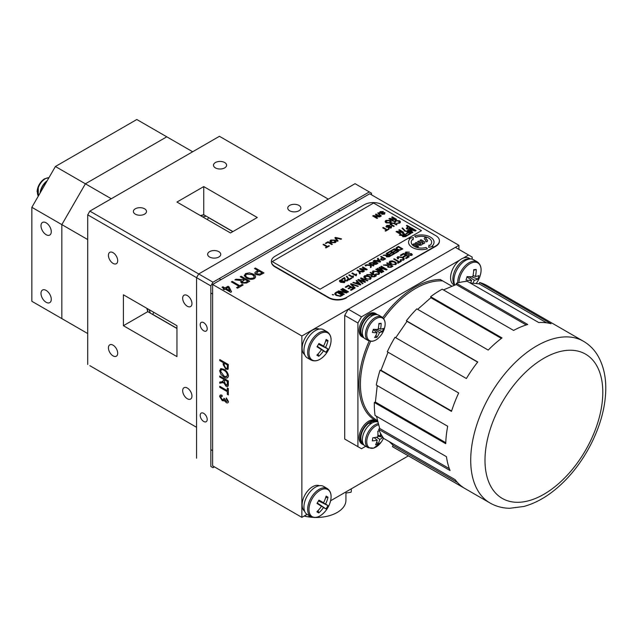 <?xml version="1.0" encoding="UTF-8"?>
<svg xmlns="http://www.w3.org/2000/svg" width="637" height="637" viewBox="0 0 637 637"><rect width="100%" height="100%" fill="white"/><g stroke="black" fill="none" stroke-linecap="round" stroke-linejoin="round"><path stroke-width="0.96" d="M187.31 295.536A6.561 3.79 -120 0 0 184.037 295.218A6.561 3.79 -120 0 0 183.026 300.473A6.561 3.79 -120 0 0 187.31 306.254A6.561 3.79 -120 0 0 190.59 306.572A6.561 3.79 -120 0 0 191.602 301.317A6.561 3.79 -120 0 0 187.31 295.536M187.31 388.037A6.561 3.79 -120 0 0 184.037 387.71A6.561 3.79 -120 0 0 183.026 392.965A6.561 3.79 -120 0 0 187.31 398.746A6.561 3.79 -120 0 0 190.59 399.073A6.561 3.79 -120 0 0 191.602 393.817A6.561 3.79 -120 0 0 187.31 388.037M113.06 252.674A6.561 3.79 -120 0 0 109.779 252.348A6.561 3.79 -120 0 0 108.776 257.603A6.561 3.79 -120 0 0 113.06 263.384A6.561 3.79 -120 0 0 116.34 263.71A6.561 3.79 -120 0 0 117.343 258.447A6.561 3.79 -120 0 0 113.06 252.674M298.936 205.409A6.561 3.79 0 0 0 291.786 204.588A6.561 3.79 0 0 0 287.741 208.092A6.561 3.79 0 0 0 289.66 210.767A6.561 3.79 0 0 0 296.81 211.588A6.561 3.79 0 0 0 300.855 208.092A6.561 3.79 0 0 0 298.936 205.409M218.833 251.663A6.561 3.79 0 0 0 211.683 250.835A6.561 3.79 0 0 0 207.638 254.338A6.561 3.79 0 0 0 209.557 257.014A6.561 3.79 0 0 0 216.707 257.834A6.561 3.79 0 0 0 220.752 254.338A6.561 3.79 0 0 0 218.833 251.663M144.583 208.793A6.561 3.79 0 0 0 137.433 207.973A6.561 3.79 0 0 0 133.38 211.468A6.561 3.79 0 0 0 135.307 214.143A6.561 3.79 0 0 0 142.449 214.964A6.561 3.79 0 0 0 146.502 211.468A6.561 3.79 0 0 0 144.583 208.793M224.686 162.539A6.561 3.79 0 0 0 217.535 161.718A6.561 3.79 0 0 0 213.491 165.222A6.561 3.79 0 0 0 215.41 167.897A6.561 3.79 0 0 0 222.56 168.717A6.561 3.79 0 0 0 226.605 165.222A6.561 3.79 0 0 0 224.686 162.539M113.06 345.166A6.561 3.79 -120 0 0 109.779 344.848A6.561 3.79 -120 0 0 108.776 350.103A6.561 3.79 -120 0 0 113.06 355.884A6.561 3.79 -120 0 0 116.34 356.202A6.561 3.79 -120 0 0 117.343 350.947A6.561 3.79 -120 0 0 113.06 345.166M328.286 199.142L219.439 136.302L89.857 211.118L212.981 282.199L210.839 285.909L210.839 466.459L212.981 467.693L214.406 466.865M232.911 231.573L203.736 214.725L203.736 186.593L176.959 202.048L230.506 232.967L257.284 217.504L203.736 186.593M203.736 214.725A63.103 36.436 120 0 0 200.424 215.593M210.839 285.909L87.715 214.828L89.857 211.118M89.857 365.694L196.562 427.3L89.857 365.694M87.715 214.828L87.715 364.46M123.411 294.796L123.411 325.706L176.959 356.624L176.959 325.706L123.411 294.796M146.876 308.34A63.103 36.436 120 0 0 147.784 311.644L123.411 325.706M147.784 311.644L176.959 328.493M206.34 216.23A60.985 35.21 120 0 0 202.677 216.891L207.391 219.614L208.53 217.631L232.8 231.637M149.13 309.638L149.122 309.646A60.985 35.21 120 0 0 150.388 313.149M176.959 328.358L152.697 314.344L153.835 312.361L149.122 309.646M203.983 214.876A63.007 36.373 120 0 0 200.663 215.736M147.115 308.475A63.007 36.373 120 0 0 148.031 311.788M203.697 413.349A4.969 2.867 -120 0 0 201.212 413.102A4.969 2.867 -120 0 0 200.456 417.084A4.969 2.867 -120 0 0 203.697 421.463A4.969 2.867 -120 0 0 206.181 421.71A4.969 2.867 -120 0 0 206.945 417.729A4.969 2.867 -120 0 0 203.697 413.349M203.697 322.664A4.969 2.867 -120 0 0 201.212 322.418A4.969 2.867 -120 0 0 200.456 326.399A4.969 2.867 -120 0 0 203.697 330.778A4.969 2.867 -120 0 0 206.181 331.025A4.969 2.867 -120 0 0 206.945 327.044A4.969 2.867 -120 0 0 203.697 322.664M212.981 467.693L210.839 466.459M371.475 194.818L371.475 193.17L355.056 183.687L198.704 273.958L196.562 277.668L196.562 458.21M369.333 191.928L212.981 282.199M220.251 395.171L222.098 395.346L222.209 396.437L220.537 397.026L222.329 399.725L223.985 399.08L223.874 398.3L226.262 401.605L227.552 401.071M220.856 396.31L220.545 397.026L222.337 399.718L223.603 399.917M223.985 399.08L223.866 398.3L224.877 399.009L226.254 401.605L227.544 401.071L226.207 398.881L226.326 397.918L228.444 401.557L227.871 402.807M226.318 397.918L228.436 401.557C228.269 402.95 227.52 403.301 226.207 402.608L224.455 400.482L224.065 401.055M227.321 387.965L228.325 388.538L228.325 394.964L227.321 394.383L227.321 391.691L219.757 387.32L219.765 386.285L227.321 390.648L227.321 387.965L228.333 388.538L228.325 394.956M219.757 376.013L228.325 380.958L228.325 384.597C228.357 386.468 227.568 386.985 225.96 386.149L223.595 382.471L219.757 383.211L219.765 382.033L221.596 381.953L223.539 380.536L223.539 379.222L219.757 377.04L219.765 376.013L228.333 380.958L227.791 386.428M223.205 382.885L223.595 382.471M219.757 382.041L223.101 381.706M220.513 368.791L223.937 369.293C226.485 370.646 227.982 372.82 228.444 375.822L227.528 377.813M219.757 359.571L228.325 364.515L228.157 369.054L225.84 369.245L223.205 364.675L223.205 362.588L219.757 360.598L219.757 359.571L228.333 364.507L227.751 369.556M458.935 249.433L458.935 245.309L369.691 193.783L212.623 284.468L301.866 335.994L301.866 517.363L307.042 514.378M212.623 284.468L212.623 465.838L301.866 517.363M224.12 288.505L222.018 287.287L222.902 286.769L225.02 287.988L228.022 286.252L229.025 286.833L231.534 291.818L230.698 292.303L225.132 289.087L224.128 289.668L223.133 289.087M231.358 281.896L232.25 281.371L239.815 285.742L242.156 284.389L243.159 284.97L237.593 288.187L236.59 287.613L238.931 286.252L231.358 281.896M243.151 284.97L237.593 288.179L236.59 287.606M249.72 281.18L246.575 282.995L241.686 283.091L241.319 280.567L234.926 279.834L235.937 279.245L242.912 279.587L244.043 278.926L240.26 276.753L241.152 276.235L249.72 281.188L246.575 283.003L241.686 283.099L240.595 281.737M234.926 279.834L241.319 280.567M255.612 276.856L254.33 278.656C251.567 279.739 248.971 279.539 246.543 278.066L244.274 275.311M263.965 272.954L259.785 275.176L256.138 274.603C254.45 273.584 254.45 272.564 256.146 271.561L257.953 270.518L254.505 268.535L255.397 268.01L263.965 272.962L259.785 275.184L256.138 274.611L254.816 273.034M458.935 245.309L301.866 335.994M330.603 500.77L408.381 455.869M244.043 278.926L240.26 276.745M247.825 281.116L245.046 279.516L242.96 280.71L242.57 282.573L245.508 282.454L247.833 281.116L245.046 279.508L241.956 281.785M249.417 272.883L253.223 274.077C255.875 275.495 256.241 277.015 254.33 278.648C251.567 279.731 248.971 279.532 246.543 278.058L244.337 275.781L245.548 273.568L249.417 272.883M254.29 276.753L252.324 274.595L246.559 274.141C245.141 275.367 245.444 276.506 247.459 277.557L249.768 278.465L253.327 278.066C254.768 276.808 254.434 275.646 252.324 274.587L246.559 274.149L245.619 275.463M257.953 270.518L254.505 268.519M262.062 272.899L258.956 271.099L257.093 272.166L256.982 274.061L260.222 273.958L262.07 272.891L258.956 271.091L256.193 273.162M219.757 386.293L227.321 390.656M231.534 291.81L230.698 292.295L225.132 289.079L224.128 289.66L223.125 289.079L224.128 288.505L222.018 287.279M229.885 290.798L228.15 287.343L226.024 288.569L229.893 290.798L228.15 287.335L226.031 288.569M238.931 286.252L231.358 281.888M224.208 363.162L224.208 365.32L225.793 368.194C226.883 368.767 227.393 368.401 227.321 367.095L227.321 364.961L224.208 363.162L224.216 365.312L225.801 368.186L227.011 368.385M221.334 369.85L220.649 371.315L224.065 376.18L226.756 376.714M220.991 368.608L223.929 369.301C226.477 370.654 227.974 372.828 228.436 375.83C227.99 378.251 226.525 378.712 224.033 377.2L220.951 374.413L219.646 370.742L220.991 368.608M223.913 370.32C222.066 369.189 220.983 369.524 220.649 371.315L224.057 376.18L225.992 376.873L227.433 375.257C227.067 372.948 225.888 371.299 223.913 370.32M224.455 400.482L222.337 400.761L219.646 396.501C219.837 395.02 220.657 394.637 222.09 395.346L222.202 396.445M224.542 379.803L224.542 382.216L225.96 385.122L227.321 384.087L227.321 381.412L224.542 379.803L224.55 382.208L225.968 385.114L226.931 385.25M345.931 493.046L350.883 492.274A4.037 0.86 -98.9 0 0 351.313 490.538A4.037 0.86 -98.9 0 0 351.21 488.874M309.916 516.05A4.037 3.185 24.7 0 1 304.805 515.667M345.931 491.923L345.931 500.3A29.788 17.199 180 0 1 315.777 517.491M312.751 517.379A29.788 17.199 180 0 1 304.16 516.042M46.127 290.408A7.27 4.196 -120 0 0 42.496 290.042A7.27 4.196 -120 0 0 41.381 295.871A7.27 4.196 -120 0 0 46.127 302.28A7.27 4.196 -120 0 0 49.766 302.639A7.27 4.196 -120 0 0 50.88 296.81A7.27 4.196 -120 0 0 46.127 290.408M46.127 222.807A7.27 4.196 -120 0 0 42.496 222.44A7.27 4.196 -120 0 0 41.381 228.269A7.27 4.196 -120 0 0 46.127 234.679A7.27 4.196 -120 0 0 49.766 235.037A7.27 4.196 -120 0 0 50.88 229.209A7.27 4.196 -120 0 0 46.127 222.807M87.715 239.56L61.837 224.614L85.398 183.806L55.411 166.496L136.804 119.509L166.79 136.82L85.398 183.806L111.276 198.752M192.669 151.765L166.79 136.82L85.398 183.806L61.837 224.614L61.837 318.604L85.398 332.203L31.85 301.285L87.715 333.541L61.837 318.604L61.837 224.614L31.85 207.304L31.85 301.285M31.85 207.304L55.411 166.496M472.144 259.14L472.144 257.053L455.367 247.371L348.272 309.2L361.482 316.828L357.914 323.007L344.705 315.387L348.272 309.2M468.577 254.999L463.195 258.104M459.683 260.135L361.482 316.828M344.705 315.387L344.705 439.044L361.482 448.727L344.705 439.044M357.914 323.007L357.914 446.672M361.482 448.727L365.702 446.298M440.382 279.579L442.699 280.917A78.247 45.179 120 0 0 383.713 318.667M452.031 286.308L442.699 280.917M382.749 317.6A79.259 45.76 -60 0 1 440.382 279.508L440.39 279.579M379.541 317.457A13.003 7.509 120 0 0 367.485 330.038A13.003 7.509 120 0 0 372.35 341.145A13.003 7.509 120 0 0 381.237 334.927L381.237 334.927A13.003 7.509 120 0 0 383.466 331.065A13.003 7.509 120 0 0 384.406 328.565A13.003 7.509 120 0 0 379.541 317.457M373.25 329.632L377.072 332.737A22.295 8.018 21.6 0 1 372.39 332.426A21.077 4.618 -77.3 0 0 372.876 330.874A21.077 4.618 -77.3 0 0 373.346 329.281A22.295 5.55 -167.6 0 0 378.099 329.361A22.295 15.567 88.6 0 0 378.888 323.5A21.077 2.731 -13.7 0 1 381.133 323.301L378.856 324.09M374.675 329.353L379.485 332.522A22.295 8.018 21.6 0 0 382.415 331.551A21.077 20.05 10.3 0 0 382.964 329.998A21.077 20.05 10.3 0 0 383.37 328.405A22.295 5.55 -167.6 0 1 380.512 329.146A22.295 18.035 -99.4 0 0 381.133 323.301M381.889 316.987L378.792 315.204A13.632 7.867 120 0 0 375.742 314.59A13.632 7.867 120 0 0 363.99 325.396A13.632 7.867 120 0 0 365.16 338.812L368.258 340.604L371.857 341.344C375.273 340.906 378.394 338.765 381.237 334.927A22.295 22.295 0 0 0 383.466 331.065C386.149 324.504 385.624 319.814 381.889 316.987A13.632 7.867 120 0 0 378.84 316.374A13.632 7.867 120 0 0 367.087 327.187A13.632 7.867 120 0 0 368.258 340.604M377.072 332.737A22.295 15.567 88.6 0 1 374.628 337.53A21.077 12.7 -123.9 0 0 376.881 337.331L375.934 335.325M380.512 329.146L378.33 328.286M382.415 331.551L376.571 329.393M376.881 337.331A22.295 18.035 -99.4 0 0 379.485 332.522M470.424 258.956L469.111 258.192A15.344 8.862 120 0 0 462.319 258.487A15.344 8.862 120 0 0 451.585 271.903A15.344 8.862 120 0 0 453.759 284.779L454.571 285.241M470.058 258.972A15.344 8.862 120 0 0 464.604 259.8A15.344 8.862 120 0 0 454.308 272.007A15.344 8.862 120 0 0 454.834 285.129M373.346 315.196L372.048 314.447A12.621 7.286 -60 0 1 375.671 314.598M363.074 336.416A12.621 7.286 -60 0 1 361.824 325.603A12.621 7.286 -60 0 1 370.67 314.957L372.127 315.793M378.72 424.752A13.003 7.509 120 0 0 377.876 424.975A13.003 7.509 120 0 0 366.96 439.426A13.003 7.509 120 0 0 374.015 447.962A13.003 7.509 120 0 0 381.237 442.094L381.237 442.094A13.003 7.509 120 0 0 383.466 438.24L383.466 438.24A13.003 7.509 120 0 0 383.522 438.113L383.466 438.24A22.295 22.295 0 0 1 381.237 442.094L373.744 448.122L368.258 447.771A13.632 7.867 120 0 1 366.609 435.533A13.632 7.867 120 0 1 377.104 423.916A13.632 7.867 120 0 1 378.426 423.597M374.15 437.635L377.239 440.175A22.295 11.068 14.4 0 1 372.303 440.868A21.077 3.456 -85.2 0 0 372.565 439.371A21.077 3.456 -85.2 0 0 372.812 437.81A22.295 8.6 -175 0 0 377.789 436.894A22.295 13.982 76.1 0 0 377.829 431.177A21.077 0.502 -19.5 0 1 379.27 430.7M381.73 435.421A22.295 8.6 -175 0 1 380.353 436.058A22.295 16.451 -113.2 0 0 380.44 433.128M378.012 422.012A13.632 7.867 120 0 0 374.007 422.132A13.632 7.867 120 0 0 363.512 433.741A13.632 7.867 120 0 0 365.16 445.988L368.258 447.771M377.239 440.175A22.295 13.982 76.1 0 1 375.543 444.793A21.077 14.938 -127 0 0 377.932 444.005A22.295 16.451 -113.2 0 0 379.795 439.331A22.295 11.068 14.4 0 0 382.948 437.364L377.86 436.122M379.286 430.739L377.845 431.289M380.353 436.058L377.916 435.127M376.411 437.229L379.795 439.331M377.932 444.005L376.73 441.959M465.87 259.275L466.81 259.816M464.357 259.928L465.408 260.533M487.074 285.615A93.392 53.922 120 0 0 479.661 282.517L551.053 323.739A93.392 53.922 120 0 0 538.727 322.537L467.335 281.315A93.392 53.922 120 0 0 456.355 283.282L527.755 324.496A93.392 53.922 120 0 0 513.605 330.428L442.205 289.206A93.392 53.922 120 0 0 430.62 296.707L502.012 337.928A93.392 53.922 120 0 0 488.205 350.087L416.805 308.865A93.392 53.922 120 0 0 406.366 320.761L477.758 361.983A93.392 53.922 120 0 0 466.388 378.521L394.988 337.299A93.392 53.922 120 0 0 387.288 351.783L458.688 392.997A93.392 53.922 120 0 0 451.482 411.398L380.09 370.177A93.392 53.922 120 0 0 376.3 385.035L447.692 426.257A93.392 53.922 120 0 0 446.338 435.143A93.392 53.922 120 0 0 445.757 443.71L374.357 402.496A93.392 53.922 120 0 0 375.058 415.475L446.457 456.689A93.392 53.922 120 0 0 450.08 470.552L378.681 429.33A93.392 53.922 120 0 0 383.761 438.455L455.16 479.669A93.392 53.922 120 0 0 463.792 487.823L392.4 446.601A93.392 53.922 120 0 0 393.674 447.381L490.06 503.023A93.392 53.922 -60 0 1 471.324 449.571A93.392 53.922 -60 0 1 515.691 362.031A93.392 53.922 -60 0 1 583.452 341.257L487.074 285.615M417.657 309.359L430.883 297.718L430.62 296.707M501.367 338.414L430.883 297.718M443.424 289.915L456.211 284.548L456.355 283.282M526.218 324.966L456.211 284.548M470.233 282.995L479.135 283.855L479.661 282.517M546.618 322.824L479.135 283.855M457.501 482.504L393.228 445.39L392.4 446.601M393.228 445.39L389.191 441.584M449.348 468.665L379.692 428.446L378.681 429.33M379.692 428.446L376.515 416.311M445.781 442.699L375.392 402.058L374.357 402.496M375.392 402.058L377.223 385.568M451.601 411.032L380.982 370.264L388.052 352.221M395.736 337.729L406.995 321.359L406.366 320.761M477.639 362.142L406.995 321.359M380.982 370.264L380.09 370.177M454.866 285.113A16.259 9.388 120 0 1 457.294 269.117A16.259 9.388 120 0 1 469.923 258.98A16.259 9.388 120 0 1 473.562 259.713L477.296 261.871C481.437 264.912 482.193 270.088 479.581 277.382L479.581 277.382A15.638 9.029 120 0 0 480.21 275.558A15.638 9.029 120 0 0 474.358 262.205A15.638 9.029 120 0 0 459.858 277.334A15.638 9.029 120 0 0 458.982 282.589M470.536 283.019A26.491 18.632 88.3 0 0 471.627 280.455A26.491 9.42 21.2 0 1 466.005 280.113A25.106 5.733 -77.4 0 0 466.547 278.385A25.106 5.733 -77.4 0 0 467.064 276.609A26.491 6.72 -167.3 0 0 472.765 276.713A26.491 18.632 88.3 0 0 473.713 269.666A25.106 3.097 -13.3 0 1 476.221 269.451L473.689 270.295M468.928 276.713L474.302 280.224A26.491 9.42 21.2 0 0 477.846 279.078A25.106 23.895 12.1 0 0 478.443 277.35A25.106 23.895 12.1 0 0 478.905 275.582A26.491 6.72 -167.3 0 1 475.441 276.474A26.491 21.324 -99 0 0 476.221 269.451M471.627 280.455L467.009 276.808M475.441 276.474L473.028 275.495M477.846 279.078L471.491 276.745M472.925 283.25A26.491 21.324 -99 0 0 474.302 280.224M377.319 314.662A13.481 7.779 120 0 0 376.507 314.057L375.36 313.396A13.481 7.779 120 0 0 372.239 312.799A13.481 7.779 120 0 0 360.685 323.556A13.481 7.779 120 0 0 361.88 336.742L363.026 337.403A13.481 7.779 120 0 0 363.958 337.809M376.507 314.057A13.481 7.779 120 0 0 373.378 313.46A13.481 7.779 120 0 0 361.832 324.209A13.481 7.779 120 0 0 363.026 337.403M377.319 421.829A13.481 7.779 120 0 0 376.507 421.232L375.36 420.571A13.481 7.779 120 0 0 370.511 420.364A13.481 7.779 120 0 0 360.224 431.886A13.481 7.779 120 0 0 361.88 443.917L363.026 444.578A13.481 7.779 120 0 0 363.958 444.984M376.507 421.232A13.481 7.779 120 0 0 371.65 421.025A13.481 7.779 120 0 0 361.362 432.547A13.481 7.779 120 0 0 363.026 444.578M370.288 423.844L370.384 422.267L371.865 423.119M370.384 422.267A12.621 7.286 -60 0 1 375.671 421.766M363.074 443.583A12.621 7.286 -60 0 1 361.474 433.869A12.621 7.286 -60 0 1 368.982 423.087L370.551 423.995M312.106 516.591A15.638 9.029 120 0 0 325.611 510.914L325.611 510.914A15.638 9.029 120 0 0 327.737 507.824A15.638 9.029 120 0 0 329.576 504.05L329.576 504.05A15.638 9.029 120 0 0 327.959 489.646A15.638 9.029 120 0 0 312.329 498.413A15.638 9.029 120 0 0 312.106 516.591M318.508 500.897L327.912 505.595A25.106 25.058 -70.3 0 1 325.961 508.907L317.29 502.959M318.651 500.634L323.556 502.744A26.491 1.656 -153.7 0 0 318.946 500.125A25.106 6.896 -59.3 0 1 317.99 501.789A25.106 6.896 -59.3 0 1 316.995 503.429A26.491 1.035 34.6 0 0 321.478 506.288A26.491 20.201 121.3 0 1 316.892 511.774A25.106 8.854 -116.4 0 0 318.787 512.928A26.491 22.892 -58.4 0 0 323.5 507.53A26.491 1.035 34.6 0 0 325.961 508.907M323.676 486.453A16.259 9.388 120 0 0 323.564 486.381A16.259 9.388 120 0 0 307.36 495.666A16.259 9.388 120 0 0 307.185 514.473A16.259 9.388 120 0 0 307.305 514.537A16.259 9.388 120 0 0 307.424 514.608M317.258 503.007L323.5 507.53M318.787 512.928L318.07 510.579M327.912 505.595A26.491 1.656 -153.7 0 0 325.587 503.986L318.548 500.809M323.556 502.744A26.491 20.201 121.3 0 0 326.12 496.096A25.106 9.308 -3 0 1 328.007 497.25L325.618 497.784M321.478 506.288L317.186 503.119M317.592 512.252A16.259 9.388 120 0 0 318.381 511.591M325.587 503.986A26.491 22.892 -58.4 0 0 328.007 497.25M304.637 511.264A14.794 8.544 -60 0 1 305.179 494.543A14.794 8.544 -60 0 1 319.392 485.713M46.708 181.569A10.55 6.091 120 0 0 40.553 192.239M40.139 192.955A11.06 6.386 -60 0 1 47.122 180.852M37.121 191.833A10.638 6.147 -60 0 1 38.236 186.649L38.236 186.649A10.638 6.147 -60 0 1 40.712 182.357L40.712 182.357A10.638 6.147 -60 0 1 44.646 178.798M366.88 275.502L369.38 276.347C371.132 277.222 371.467 278.202 370.392 279.269L365.399 278.727L363.846 277.222L364.468 275.845L366.88 275.502M370.24 278.146L368.847 276.649L365.144 276.235L365.941 278.433L367.469 279.054L369.707 278.887C370.527 278.058 370.232 277.31 368.847 276.641L365.144 276.243L364.627 276.976M375.209 275.622L373.338 274.547L372.056 275.288L371.897 276.482M360.351 273.416L359.634 273.846L358.798 271.442L356.967 270.383L357.58 270.016L359.411 271.075L363.576 271.553L362.851 271.967L359.634 271.553L360.351 273.408L359.634 273.83L358.798 271.426L356.983 270.375M380.615 256.711L381.221 256.361L385.552 258.861L383.283 260.127L381.085 260L380.496 259.227L382.391 257.738L380.615 256.711L382.375 257.746M384.43 258.933L382.885 258.041L381.842 258.63L381.682 259.641L382.869 259.792L384.445 258.925L382.885 258.025L381.842 258.646L381.682 259.657M385.536 258.869L383.283 260.143L381.085 260.015L380.496 259.243M386.038 220.378L390.25 220.442L391.357 221.78L390.473 222.942L386.197 222.846C384.891 222.034 384.844 221.214 386.038 220.378M385.942 221.469L386.54 220.673L389.637 220.8L386.54 220.665L386.81 222.496L389.971 222.655L389.637 220.792L390.585 221.819M385.154 221.541L386.197 222.854L390.473 222.95L391.357 221.78M334.847 237.792L335.516 237.41L341.591 238.899L340.93 239.281L335.707 237.904L338.096 240.921L337.435 241.304L334.847 237.792L337.435 241.312L338.096 240.921M341.591 238.899L340.93 239.289L335.707 237.912M323.055 244.608L326.869 246.822L323.047 244.608L323.66 244.25L327.49 246.463L328.875 245.667L329.377 245.954L325.993 247.904L329.377 245.962M325.491 247.626L325.993 247.92L325.491 247.618L326.877 246.822M325.38 243.262L328.047 241.718L332.379 244.218L331.766 244.576L327.936 242.363L325.881 243.549L325.38 243.27L325.881 243.557L327.936 242.371L331.766 244.584L332.371 244.226M329.942 241.216L330.985 242.53L335.261 242.625L336.137 241.455M372.693 215.951L377.024 218.451L372.693 215.943L373.338 215.569L378.641 216.238L375.416 214.374L378.625 216.238M374.421 216.238L379.708 216.906L380.345 216.524M377.637 218.101L377.024 218.443L377.637 218.101L374.405 216.23L380.353 216.524L376.021 214.024L375.416 214.374M377.733 213.045L380.838 216.254L381.3 215.983L380.838 216.246L377.733 213.037L378.187 212.774L381.3 215.975M383.41 211.5L380.042 211.635L379.756 213.291L383.832 212.822L384.374 212.949L384.103 213.857M380.568 211.922L382.797 211.85L380.568 211.914L380.337 212.917L380.568 211.922M384.629 214.128L384.947 212.575L384.629 214.12L381.746 214.311L384.629 214.128M381.754 214.311L384.103 213.849L384.374 212.941L381.547 213.459L379.756 213.299L379.262 212.607M388.92 218.786L393.252 221.286L388.92 218.778L389.565 218.403L394.876 219.072L391.644 217.201L394.86 219.064M396.588 219.359L395.943 219.725L396.588 219.359L392.257 216.851L391.644 217.201M390.648 219.064L395.943 219.733L390.632 219.056L393.865 220.92L393.252 221.278L393.865 220.928M385.13 230.833L385.632 231.127L385.13 230.825L386.524 230.029L382.694 227.815L386.516 230.029M389.024 229.169L385.632 231.12L389.024 229.169L388.522 228.874L387.129 229.67L383.299 227.465L382.694 227.815M390.059 225.299L386.691 225.442L386.404 227.09L390.481 226.621L391.022 226.756L390.752 227.656L391.022 226.748L388.204 227.258L386.404 227.09L385.911 226.406M387.216 225.721L389.446 225.649L387.216 225.713L386.985 226.724L387.216 225.721M391.277 227.935L391.596 226.374L391.277 227.919L388.395 228.11L391.277 227.935M388.403 228.118L390.752 227.648M394.263 226.143L393.65 226.485L394.263 226.143L391.795 224.71L391.524 223.292L393.913 223.499L396.373 224.925L396.978 224.566L396.373 224.917L393.913 223.491L391.524 223.292L390.959 223.913M390.123 223.961L393.65 226.493L391.158 225.052C389.908 224.391 389.828 223.706 390.919 222.998L394.494 223.125L396.986 224.566M394.351 221.588L394.797 222.432L395.553 222.162L395.681 220.832L398.778 221.071L399.678 222.09M396.652 223.364L399.112 222.823L398.778 221.063L395.681 220.824L395.553 222.154L394.797 222.424L395.123 220.569L399.383 220.713C400.689 221.501 400.753 222.305 399.582 223.125L396.652 223.364L399.582 223.133L400.442 222.01M396.039 231.661L396.676 231.279L401.979 231.948L398.754 230.084L401.963 231.948M397.759 231.948L403.046 232.609L403.683 232.234L397.743 231.94L400.968 233.803M400.362 234.161L400.976 233.811L400.362 234.153L396.031 231.653L400.362 234.161M402.043 228.189L405.148 231.398L405.602 231.127L405.148 231.39L402.035 228.189L402.496 227.919L405.602 231.127M406.358 225.697L408.118 226.724L406.35 225.697L406.963 225.339L411.295 227.847L409.702 228.763L411.295 227.855M409.018 229.121L406.828 228.986L409.018 229.121M406.231 228.213L406.828 228.994L407.067 227.337L408.126 226.724M399.383 235.172L401.286 235.451L399.383 235.172L400.076 234.758L403.77 234.87L404.399 234.504L402.457 233.389L404.391 234.512M402.409 236.136L402.895 236.789L405.514 236.63L407.401 235.539L405.514 236.622L402.895 236.781L402.879 235.443L402.329 235.515L402.879 235.459M401.286 235.451L402.329 235.523L401.286 235.443M406.127 233.516L406.621 233.811L406.119 233.516L408.062 232.394L406.119 231.271L408.054 232.394M411.064 233.429L408.174 235.085L411.064 233.429L406.732 230.912L406.119 231.271M407.672 234.806L408.174 235.093L407.672 234.798L409.949 233.484L408.564 232.68L406.621 233.803L408.564 232.688L409.941 233.484M407.624 230.411L408.229 230.053L411.892 232.171L409.384 229.384L410.021 229.017L414.838 230.467L411.176 228.349L414.806 230.459M416.112 230.506L415.197 231.032L416.112 230.506L411.781 227.998L411.176 228.349M411.191 229.846L415.197 231.04L411.191 229.846M412.864 232.386L411.948 232.903L412.864 232.386L410.355 229.583M407.616 230.411L411.948 232.911L407.616 230.403M409.384 229.392L411.876 232.155M421.455 230.666L373.616 203.052L272.238 261.584L320.077 289.198L421.455 230.666L320.077 289.206L272.238 261.592M410.005 238.771A12.907 7.453 0 0 0 412.33 247.467A12.907 7.453 0 0 0 427.403 248.812L426.049 247.459A10.2 5.892 180 0 1 414.241 246.368A10.2 5.892 180 0 1 412.346 239.552L413.071 239.791L413.389 237.545L409.065 238.453L410.005 238.771M411.255 242.211A10.2 5.892 180 0 1 412.346 239.568L413.071 239.807L413.389 237.561M382.184 204.708A12.621 7.286 0 0 0 364.34 204.708L275.096 256.233A12.621 7.286 0 0 0 271.394 261.385A12.621 7.286 0 0 0 275.096 266.537L328.644 297.455A12.621 7.286 0 0 0 346.488 297.455L435.732 245.93A12.621 7.286 0 0 0 439.426 240.778A12.621 7.286 0 0 0 435.732 235.626L382.184 204.708M275.096 266.537L275.096 266.951A12.621 7.286 180 0 1 271.394 261.799A12.621 7.286 180 0 1 271.402 261.592M439.426 240.985A12.621 7.286 180 0 1 439.426 241.184A12.621 7.286 180 0 1 435.732 246.336L435.732 245.93M346.488 297.455L435.732 246.336M346.488 297.861A12.621 7.286 180 0 1 328.644 297.861L328.644 297.455M275.096 266.951L328.644 297.861M380.83 266.489L381.356 266.186L387.129 269.523L386.293 270L380.122 267.858L383.753 271.466L383.004 271.903L377.231 268.567L377.757 268.265L382.614 271.067L379.047 267.516L379.548 267.229L385.974 269.459L380.83 266.489L385.934 269.443M382.598 271.059L379.047 267.516M344.888 281.912L344.338 282.677L340.811 282.31L339.441 280.877M342.316 280.041L340.15 280.861M378.219 259.633L377.383 258.59L378.036 258.2L380.647 261.696L379.955 262.11L373.903 260.605L374.556 260.214L376.379 260.7L378.227 259.633L377.383 258.574M388.108 254.633L386.189 253.51M391.102 255.66L389.239 256.751L386.619 256.918L386.133 256.257M386.603 255.58L383.1 255.294L388.116 254.625L386.173 253.502L386.786 253.152L391.118 255.652L389.239 256.735L386.619 256.902L386.603 255.564L383.1 255.278M333.071 295.019L332.251 294.549L333.597 294.716L333.071 295.019M342.841 295.09L340.437 296.356L336.463 295.472C334.68 294.605 334.369 293.665 335.532 292.646L337.069 291.754L342.841 295.098L340.437 296.364L336.463 295.48L334.728 293.609M363.99 281.299L360.51 278.226L361.06 277.907L367.939 280.606L367.398 280.917L361.617 278.52L365.55 281.976L364.905 282.358L358.918 280.081L363.042 283.425L362.501 283.744L357.787 279.802L358.408 279.436L363.99 281.299M371.092 278.281L370.392 279.277L365.399 278.735L363.767 276.832M378.736 273.281L377.415 271.848L373.664 271.322L373.202 271.975M379.572 273.384L378.856 274.388L375.464 274.356L375.838 273.966L378.203 273.982C378.999 273.193 378.736 272.485 377.415 271.84L373.664 271.314L373.808 272.891L373.139 273.106L372.327 271.84M375.464 274.356L378.856 274.38C379.939 273.345 379.628 272.397 377.94 271.537L372.979 270.932L373.139 273.098L373.808 272.883M382.081 272.437L381.555 272.74L375.79 269.403L376.308 269.101L382.081 272.437L381.555 272.747L375.782 269.403M387.121 269.523L386.293 270.008L380.138 267.866M383.753 271.473L383.004 271.911L377.239 268.575M389.191 264.61L386.651 263.137L387.169 262.826L392.949 266.162L391.03 267.277L387.909 267.245L387.511 265.629L383.347 265.04L389.199 264.602L386.651 263.129M398.762 262.03L393.674 259.084M401.31 261.337L398.093 263.2L397.416 262.81L398.762 262.022L393.666 259.076L394.192 258.773L399.288 261.719L400.641 260.939L401.318 261.329L398.093 263.192L397.416 262.802M403.412 259.036L402.09 257.603L398.348 257.077L397.878 257.73M404.248 259.132L403.532 260.143L400.14 260.111L400.514 259.713L402.879 259.737C403.683 258.948 403.412 258.24 402.09 257.595L398.348 257.069L398.491 258.638L397.814 258.861L397.002 257.595M400.14 260.111L403.532 260.135C404.614 259.1 404.304 258.152 402.616 257.292L397.655 256.687L397.814 258.845L398.491 258.63M408.03 256.671L406.231 255.628L403.834 257.022L403.157 256.631L405.562 255.246L403.611 254.123L400.984 255.644L400.307 255.254L403.46 253.422L409.233 256.767L406.159 258.542L405.49 258.144L408.03 256.671L406.231 255.644L403.834 257.03L403.165 256.631M412.386 254.577L411.733 255.405L408.428 255.326L411.048 255.023L411.104 253.924L405.753 253.956L404.989 252.953M411.048 255.023L411.104 253.916L410.347 253.669L407.927 254.282L405.753 253.948L405.713 252.037L409.408 252.156L406.342 252.459L406.271 253.645L411.645 253.622L411.733 255.397L408.436 255.318M414.679 236.088A12.597 7.27 0 0 0 414.663 236.096L415.865 237.29A10.2 5.892 180 0 1 426.296 237.036A10.2 5.892 180 0 1 431.655 242.211M432.077 246.129A12.597 7.27 0 0 0 434.052 242.211M428.669 247.339L433.001 246.431L432.061 246.121A12.597 7.27 0 0 0 430.357 237.06A12.597 7.27 0 0 0 414.663 236.08L415.865 237.275A10.2 5.892 180 0 1 428.669 238.039A10.2 5.892 180 0 1 429.983 245.428L428.996 245.102L428.669 247.355L432.969 246.439M416.932 246.479A0.78 0.454 0 0 0 418.501 246.479M419.926 240.34L422.944 242.076A0.9 0.518 180 0 1 421.67 242.816L418.652 241.073L417.546 241.71L420.563 243.469A0.9 0.518 180 0 1 419.289 244.186L416.272 242.45L415.165 243.087L418.183 244.823A2.46 1.425 0 0 0 420.826 245.141A2.46 1.425 0 0 0 422.387 243.867A2.46 1.425 0 0 0 424.592 242.968A2.46 1.425 0 0 0 424.043 241.439L421.033 239.703L419.926 240.34L422.944 242.092A0.9 0.518 180 0 1 423.207 242.458M415.165 243.103L418.183 244.839A2.46 1.425 0 0 0 420.826 245.157A2.46 1.425 0 0 0 422.387 243.883A2.46 1.425 0 0 0 424.768 242.458M417.546 241.71L420.563 243.453A0.9 0.518 180 0 1 420.826 243.828M425.866 238.557A0.9 0.518 180 0 1 425.994 238.294L426.328 237.967L425.19 237.298L424.656 237.816A2.46 1.425 0 0 0 424.712 239.337L425.898 240.388A0.9 0.518 180 0 1 426.049 240.667M424.298 238.557A2.46 1.425 0 0 0 424.712 239.353L425.898 240.372A0.9 0.518 180 0 1 425.922 240.921L425.588 241.264L426.718 241.925L427.26 241.407A2.46 1.425 0 0 0 427.61 240.667M412.975 244.369L416.184 246.24L417.291 245.603L414.066 243.724L412.959 244.361L416.184 246.224L417.291 245.587M408.548 242.211A12.907 7.453 0 0 0 427.403 248.828L427.387 248.82M409.097 238.461L409.989 238.779M396.437 263.638L395.744 264.642L390.752 264.1L389.119 262.197M372.661 274.149L370.113 272.676L370.638 272.373L376.411 275.71L374.5 276.816L371.371 276.784L370.973 275.176L366.816 274.587L371.96 274.555L372.661 274.149L370.121 272.676M366.816 274.587L370.973 275.168L371.371 276.776L374.5 276.808L376.411 275.71M357.413 282L356.147 280.75L356.696 280.423L360.876 284.675L360.327 284.994L352.882 282.629M360.868 284.683L360.327 285.002L352.874 282.637L353.424 282.31L355.605 283.043L357.421 282L356.147 280.742M355.175 287.964L354.626 288.282L350.501 283.998L351.011 283.704L358.344 286.14L357.803 286.459L351.465 284.229L355.175 287.964L354.626 288.29L350.509 284.006M350.501 287.032L348.558 285.909L345.931 287.422L345.262 287.032M354.172 288.545L351.106 290.329L350.43 289.939L352.978 288.457L351.178 287.422L348.781 288.808L348.105 288.418L350.509 287.024L348.558 285.902L345.931 287.414L345.254 287.024L348.407 285.209L354.18 288.545L351.106 290.321L350.43 289.931M347.985 292.128L342.212 288.792L342.738 288.481L348.511 291.818L347.985 292.128M345.365 292.279L340.763 289.628L341.289 289.317L347.069 292.654L346.504 292.98L339.68 291.595L344.291 294.254L343.765 294.565L337.992 291.228L338.558 290.894L345.389 292.287L340.763 289.62M347.061 292.654L339.664 291.579M402.799 248.908L399.55 250.349L397.098 249.72C395.712 248.924 395.649 248.119 396.915 247.299L398.467 246.408L402.799 248.924L399.55 250.365L397.098 249.736L395.967 248.39M395.736 250.285L394.239 249.425L391.683 250.898L391.182 250.628L394.351 248.78L398.682 251.281L395.625 253.064L395.139 252.762L397.568 251.344L396.238 250.596L393.961 251.91L393.459 251.623L395.736 250.285L394.239 249.441L391.683 250.914L391.182 250.612M391.954 252.475L390.457 251.607L387.901 253.08L387.4 252.809L390.569 250.962L394.9 253.462L391.843 255.23L391.357 254.951L393.793 253.526L392.456 252.778L390.178 254.091L389.677 253.805L391.954 252.475L390.457 251.623L387.901 253.096L387.4 252.793M394.884 253.47L391.843 255.246L391.349 254.943M377.988 263.232L376.109 264.315L373.489 264.474L373.473 263.145L369.97 262.874L374.994 262.205L373.051 261.098L373.656 260.724L377.988 263.248L376.109 264.331L373.489 264.49L373.003 263.837M370.431 264.339L368.95 263.463M373.863 265.613L373.266 265.971L371.267 264.825M371.267 267.11L370.431 267.612L370.431 265.502L365.988 265.175L366.745 264.721L370.431 265.056L370.431 264.323L368.934 263.455L369.548 263.105L373.879 265.605L373.266 265.955L371.267 264.801L371.267 267.11L370.431 267.596M365.041 264.952L366.259 265.653L365.71 265.979L365.041 264.952M365.447 269.172L362.27 267.325M367.183 269.467L366.546 269.849L361.275 269.188L364.475 271.036L363.862 271.402L359.531 268.902L360.176 268.511L365.487 269.18L362.254 267.309L362.867 266.959L367.199 269.459L366.546 269.833L361.243 269.164M364.46 271.043L363.862 271.386L359.531 268.886M363.552 271.569L362.851 271.983L359.634 271.569M356.656 274.292L356.187 275.837L351.855 273.337L352.404 272.994L355.78 274.945L356.147 273.998L356.656 274.292L356.187 275.821L351.855 273.321M353.543 276.092L353.065 277.621L348.734 275.12L349.291 274.794L352.667 276.745L353.025 275.797L353.543 276.092L353.065 277.636L348.75 275.128M351.823 278.273L349.06 279.882L346.353 276.506M348.113 280.065L347.444 280.877L344.92 280.957L344.402 278.273L342.284 279.5L341.743 279.173M345.182 278.584L345.063 279.778M346.958 280.583L347.611 279.356L347.444 280.861L344.92 280.941L344.402 278.258L342.284 279.484L341.727 279.165L344.561 277.525L345.469 280.614L346.958 280.567L347.006 279.643M330.73 241.144L331.328 240.348L334.425 240.475L335.373 241.495M408.628 227.019L410.172 227.911L408.628 227.011L407.584 227.616L408.628 227.019M407.417 228.627L407.584 227.624L407.417 228.619L408.612 228.771L410.18 227.911M403.492 236.431L403.739 235.475L404.901 234.806L406.279 235.602L404.901 234.798L403.739 235.467L403.492 236.423L406.287 235.594M386.985 226.724L391.596 226.366M357.914 282.486L356.457 283.33L359.961 284.508L357.914 282.486M364.539 281.761L360.51 278.218M363.042 283.425L362.501 283.736L357.787 279.794M365.55 281.976L364.905 282.35L358.918 280.073M367.939 280.599L367.398 280.909L361.617 278.512M370.431 265.502L365.988 265.159M376.865 263.304L375.488 262.508L374.333 263.177L374.086 264.132L376.881 263.296L375.488 262.492L374.333 263.161L374.086 264.116M359.961 284.516L357.914 282.494L356.465 283.338M341.639 295.003L337.22 292.455L336.272 292.996L335.795 294.246L336.997 295.178L339.847 295.902L341.647 295.003L337.22 292.447L336.272 292.988L335.795 294.238M401.684 248.971L398.356 247.045L396.747 248.326L397.719 249.378L400.004 249.839L401.684 248.971L398.356 247.06L396.747 248.35M330.818 240.053L335.038 240.117C336.4 240.929 336.479 241.765 335.261 242.617L330.985 242.522C329.679 241.71 329.632 240.89 330.818 240.053M334.425 240.468L331.328 240.34L331.598 242.171L334.759 242.331L334.425 240.468M389.995 255.724L388.618 254.927L387.463 255.596L387.216 256.552L390.011 255.716L388.618 254.911L387.463 255.58L387.216 256.536M380.337 212.917L384.947 212.567M379.803 261.624L378.537 260.039L377.08 260.883L379.803 261.608L378.537 260.023L377.064 260.875M398.754 230.084L399.359 229.734L403.691 232.234M343.646 281.379L341.934 281.371L342.021 282.366L343.749 282.422L343.646 281.379M395.593 263.511L394.199 262.014L390.497 261.608L389.979 262.34M405.562 255.246L403.611 254.115L400.984 255.628L400.307 255.246M409.233 256.759L406.159 258.534L405.482 258.144M340.023 280.081L342.332 280.033L340.5 280.384L341.177 281.865L341.599 280.965L344.227 281.06L344.338 282.661L340.811 282.295C339.41 281.634 339.147 280.893 340.023 280.081M343.749 282.422L343.646 281.363L341.934 281.355L342.021 282.35M409.408 252.156L406.342 252.451L406.271 253.637M349.06 279.221L351.282 277.939L351.839 278.265L349.06 279.866L346.345 276.498L346.894 276.179L349.06 279.221M425.588 241.248L426.718 241.909L427.26 241.391A2.46 1.425 0 0 0 427.204 239.87L426.01 238.835A0.9 0.518 180 0 1 425.994 238.278L426.328 237.951M417.163 246.153A0.78 0.454 0 0 0 418.27 246.79A0.78 0.454 0 0 0 417.163 246.153M374.994 262.205L373.051 261.082M373.473 263.145L369.97 262.858M380.647 261.696L379.955 262.094L373.903 260.589M402.457 233.389L403.07 233.031L407.401 235.531M392.233 260.867L394.733 261.711C396.485 262.587 396.819 263.567 395.744 264.634L390.752 264.092L389.199 262.587L389.82 261.21L392.233 260.867M394.199 262.006L390.497 261.6L391.293 263.798L392.822 264.419L395.059 264.244C395.88 263.415 395.585 262.675 394.199 262.006M392.949 266.162L391.03 267.269L387.909 267.237L387.511 265.621L383.347 265.032M391.739 266.075L389.876 265L388.586 265.733L388.427 266.927L390.322 266.903L391.747 266.075L389.876 264.992L388.586 265.74L388.427 266.935M393.793 253.526L392.456 252.762L390.178 254.075L389.677 253.789M397.568 251.344L396.238 250.58L393.961 251.894L393.459 251.599M398.682 251.281L395.625 253.048L395.131 252.754M344.291 294.254L343.765 294.557L337.992 291.22M373.338 274.539L372.056 275.28L371.897 276.474L373.784 276.442L375.217 275.622L373.338 274.539M348.511 291.818L347.985 292.12L342.212 288.784M352.978 288.457L351.178 287.414L348.781 288.8L348.105 288.41M358.344 286.14L357.803 286.451L351.465 284.221M312.106 359.953A15.638 9.029 120 0 0 325.611 354.283L325.611 354.283A15.638 9.029 120 0 0 327.737 351.186A15.638 9.029 120 0 0 329.576 347.412L329.576 347.412A15.638 9.029 120 0 0 327.959 333.008A15.638 9.029 120 0 0 312.329 341.774A15.638 9.029 120 0 0 312.106 359.953M318.508 344.259L327.912 348.957A25.106 25.058 -70.3 0 1 325.961 352.269L317.29 346.321M318.651 343.996L323.556 346.106A26.491 1.656 -153.7 0 0 318.946 343.486A25.106 6.896 -59.3 0 1 317.99 345.15A25.106 6.896 -59.3 0 1 316.995 346.791A26.491 1.035 34.6 0 0 321.478 349.649A26.491 20.201 121.3 0 1 316.892 355.135A25.106 8.854 -116.4 0 0 318.787 356.298A26.491 22.892 -58.4 0 0 323.5 350.891A26.491 1.035 34.6 0 0 325.961 352.269M323.676 329.815A16.259 9.388 120 0 0 323.564 329.743A16.259 9.388 120 0 0 307.36 339.035A16.259 9.388 120 0 0 307.185 357.835A16.259 9.388 120 0 0 307.305 357.906A16.259 9.388 120 0 0 307.424 357.97M321.478 349.649L317.186 346.48M318.787 356.298L318.07 353.941M317.258 346.369L323.5 350.891M327.912 348.957A26.491 1.656 -153.7 0 0 325.587 347.348L318.548 344.179M323.556 346.106A26.491 20.201 121.3 0 0 326.12 339.457A25.106 9.308 -3 0 1 328.007 340.62L325.618 341.145M325.587 347.348A26.491 22.892 -58.4 0 0 328.007 340.62M304.637 354.626A14.794 8.544 -60 0 1 305.179 337.905A14.794 8.544 -60 0 1 319.392 329.082M377.948 421.798A79.259 45.76 -60 0 1 358.981 384.222A79.259 45.76 -60 0 1 369.213 341.034M370.623 341.344A78.247 45.179 120 0 0 360.415 384.222A78.247 45.179 120 0 0 376.618 420.046L377.645 420.635M602.252 401.804A83.296 48.093 120 0 0 551.889 354.268A83.296 48.093 120 0 0 485.537 450.733A83.296 48.093 120 0 0 535.908 498.261A83.296 48.093 120 0 0 602.252 401.804M477.296 261.871A16.259 9.388 120 0 0 473.665 261.138A16.259 9.388 120 0 0 457.677 282.916M327.41 488.611A16.259 9.388 120 0 0 327.299 488.539A16.259 9.388 120 0 0 311.095 497.823A16.259 9.388 120 0 0 310.928 516.631A16.259 9.388 120 0 0 311.039 516.695C315.745 518.757 320.602 516.83 325.611 510.914A26.491 26.491 0 0 0 329.576 504.05C332.164 496.852 331.447 491.716 327.434 488.619L323.564 486.381M38.339 196.069A11.06 6.386 -60 0 1 45.227 178.798A11.06 6.386 -60 0 1 48.922 177.731M327.41 331.973A16.259 9.388 120 0 0 327.299 331.901A16.259 9.388 120 0 0 311.095 341.185A16.259 9.388 120 0 0 310.928 359.993A16.259 9.388 120 0 0 311.039 360.056C315.745 362.119 320.602 360.192 325.611 354.283A26.491 26.491 0 0 0 329.576 347.412C332.164 340.222 331.447 335.078 327.434 331.988L323.564 329.743M583.452 341.257C589.376 344.728 594.162 349.514 597.809 355.621C604.617 367.533 607.069 381.921 605.15 398.794C602.053 428.422 584.639 462.358 561.675 483.865C549.572 495.339 536.943 502.872 523.805 506.479L509.672 508.278C502.561 508.167 496.024 506.423 490.06 503.023M354.769 200.337L356.553 201.372M338.207 209.899L339.991 210.935M476.142 283.569A26.491 26.491 0 0 0 479.581 277.382M210.839 449.634L212.623 450.67M307.305 514.537L311.039 516.695M48.961 177.675L44.717 178.742L40.712 182.357A18.091 18.091 0 0 0 38.236 186.649L38.3 196.132M271.394 261.385L271.394 261.799M439.426 240.778L439.426 241.184M219.12 278.656L220.904 279.691M210.839 292.996L212.623 294.031M307.305 357.906L311.039 360.056"/></g></svg>
